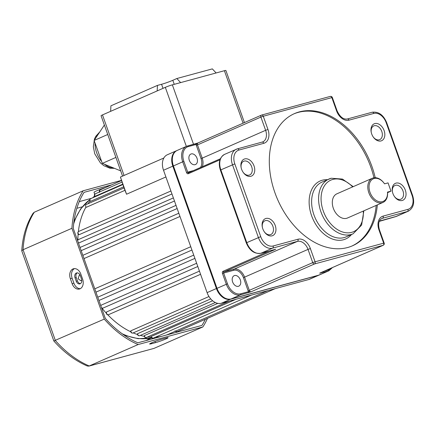 <?xml version="1.0" encoding="UTF-8"?>
<svg xmlns="http://www.w3.org/2000/svg" width="435" height="435" viewBox="0 0 435 435"><rect width="100%" height="100%" fill="white"/><g stroke="black" fill="none" stroke-linecap="round" stroke-linejoin="round"><path stroke-width="0.65" d="M157.176 90.915L110.631 111.338L110.914 105.819L157.459 85.396L157.176 90.915L165.322 87.343A5.28 0.391 -19.6 0 1 172.358 84.847L193.548 144.355M122.567 176.121L101.061 115.721A5.28 0.391 -19.6 0 1 102.486 114.911L110.631 111.338M180.639 82.596L176.855 78.523L212.334 68.882L216.113 72.96L172.358 84.847M216.113 72.96L224.395 70.709A5.28 0.391 -19.6 0 1 225.879 70.47L244.437 122.583M163.022 88.354L161.57 84.281L157.459 85.396M161.57 84.281A8.434 0.625 160.4 0 0 172.809 80.296L174.245 84.336M176.855 78.523L172.809 80.296M104.373 125.03L94.118 140.472L102.323 163.381L120.702 170.879M115.906 157.416L102.323 163.381M107.744 134.497L94.118 140.472M81.736 280.053L80.828 280.716L78.11 278.764L79.306 275.11L80.078 275.105M95.124 193.896A1.762 1.218 66.3 0 0 95.004 193.939A1.762 1.218 66.3 0 0 94.803 196.424L94.672 196.239M90.719 198.67A1.762 1.218 66.3 0 0 90.6 198.713A1.762 1.218 66.3 0 0 90.513 201.356L90.328 201.095M79.208 234.661L78.904 234.672C77.544 233.606 77.452 232.54 78.626 231.474A1.762 1.218 66.3 0 0 78.05 233.029A1.762 1.218 66.3 0 0 79.208 234.661L171.961 193.961M78.186 242.246A1.762 1.218 66.3 0 0 79.034 242.882L78.354 242.714M267.77 290.656L169.128 333.939A79.224 54.832 -113.7 0 1 165.904 335.184M94.776 288.835L190.748 246.721M97.761 297.208L193.733 255.1M100.79 305.723L101.203 305.147L196.642 263.267M106.689 311.83A1.762 1.218 66.3 0 0 106.836 313.831A1.762 1.218 66.3 0 0 108.402 314.717A1.762 1.218 66.3 0 0 108.522 314.679L108.337 314.744C106.847 314.973 106.232 314.059 106.499 311.993L199.442 271.13M130.978 331.361L130.902 330.785L208.974 296.529M137.705 334.145L137.629 333.661L212.606 300.759M144.436 335.994L144.36 335.597L217.794 303.38M176.92 150.564A14.083 9.749 66.3 0 0 176.626 150.684L167.317 154.768A14.083 9.749 66.3 0 0 163.517 170.237L207.098 292.63A14.083 9.749 66.3 0 0 221.268 303.287L308.785 279.515A14.083 9.749 66.3 0 0 309.731 279.178L319.04 275.094A14.083 9.749 66.3 0 0 319.328 274.958M176.626 150.684A14.083 9.749 66.3 0 0 172.825 166.154L216.407 288.541A14.083 9.749 66.3 0 0 230.577 299.204L318.094 275.426A14.083 9.749 66.3 0 0 319.04 275.094M124.051 187.925L120.424 177.056L163.854 158.003M161.646 336.337A79.224 54.832 -113.7 0 1 155.578 337.141M150.901 337.152A79.224 54.832 -113.7 0 1 147.748 336.88M144.257 336.326A79.224 54.832 -113.7 0 1 140.375 335.412M137.514 334.537A79.224 54.832 -113.7 0 1 133.219 332.9M130.766 331.796A79.224 54.832 -113.7 0 1 107.777 314.771M106.309 313.205A79.224 54.832 -113.7 0 1 101.98 308.154M77.849 239.968A79.224 54.832 -113.7 0 1 78.137 233.992M78.371 231.627A79.224 54.832 -113.7 0 1 86.005 206.984M88.022 203.732A79.224 54.832 -113.7 0 1 89.991 201.03M92.862 197.724A79.224 54.832 -113.7 0 1 94.379 196.218M120.424 177.056L126.541 194.227L124.97 190.323L86.26 207.31A1.762 1.218 -113.7 0 1 86.222 204.526L124.073 187.915M151.081 336.875L151.021 336.576L236.009 299.285M84.004 258.58L179.976 216.467M81.182 250.652L177.154 208.539M79.034 242.882L174.473 201.008M124.97 190.323L124.138 188.165M90.513 201.356L123.654 186.811M94.803 196.424L122.719 184.174M126.541 194.227L165.909 176.953M81.465 278.911A3.958 2.844 74.8 0 1 80.17 283.778A3.958 2.844 74.8 0 1 79.882 283.881A3.958 2.844 74.8 0 1 76.228 281.206L75.048 277.9A3.958 2.844 74.8 0 1 76.631 272.93A3.958 2.844 74.8 0 1 80.285 275.6L81.465 278.911M80.018 288.807A7.922 5.688 -105.2 0 0 82.601 279.069L80.834 274.11A7.922 5.688 -105.2 0 0 73.52 268.759A7.922 5.688 -105.2 0 0 70.361 278.704L72.128 283.663A7.922 5.688 -105.2 0 0 79.442 289.014A7.922 5.688 -105.2 0 0 80.018 288.807M105.526 187.561A8.803 0.652 160.4 0 0 96.401 190.943A8.803 0.652 160.4 0 0 94.02 192.286L94.683 194.141M165.958 338.925A7.922 0.587 160.4 0 0 168.1 337.712A7.922 0.587 160.4 0 0 165.871 338.071L162.326 339.039A7.922 0.587 160.4 0 0 154.11 341.818A7.922 0.587 160.4 0 0 149.624 343.993A7.922 0.587 160.4 0 0 151.853 343.634L155.398 342.671A7.922 0.587 160.4 0 0 165.958 338.925M111.757 184.826L84.069 192.346A93.307 64.581 66.3 0 0 73.265 228.424L105.281 318.328A93.307 64.581 66.3 0 0 137.862 342.802L201.954 325.385A93.307 64.581 66.3 0 0 205.353 319.301M121.37 180.4L83.156 190.78A95.069 65.799 66.3 0 0 71.922 228.288L104.259 319.105L53.826 340.964L21.75 250.81L23.05 249.733L55.386 340.551A95.069 65.799 66.3 0 0 89.262 365.987L153.995 348.397L202.862 326.951A95.069 65.799 66.3 0 0 207.5 318.36M104.259 319.105A95.069 65.799 66.3 0 0 138.129 344.542L88.881 366.118L153.995 348.397M138.129 344.542L202.862 326.951M83.156 190.78L34.289 212.226L33.114 213.232C26.464 223.813 22.674 236.335 21.75 250.81M71.922 228.288L23.05 249.733A95.069 65.799 66.3 0 1 34.289 212.226M146.758 340.382L146.731 340.311A8.803 0.652 -19.6 0 1 151.483 337.984M53.826 340.964C63.945 352.355 75.103 360.707 87.299 366.009L88.881 366.118M77.245 272.859A3.958 2.844 -105.2 0 0 76.234 277.579L77.408 280.885A3.958 2.844 -105.2 0 0 80.453 283.631M74.439 268.618A7.922 5.688 -105.2 0 0 72.139 278.221L73.906 283.185A7.922 5.688 -105.2 0 0 80.301 288.671M382.403 201.65A12.321 8.531 66.3 0 0 387.487 192.107L387.536 192.188A13.202 9.14 -113.7 0 1 383.007 202.416A13.202 9.14 -113.7 0 1 382.115 202.732A13.202 9.14 -113.7 0 1 369.07 193.374A13.202 9.14 -113.7 0 1 372.393 178.236A13.202 9.14 -113.7 0 1 373.284 177.926A13.202 9.14 -113.7 0 1 384.219 183.38L384.366 183.586A12.321 8.531 66.3 0 0 374.16 178.497A12.321 8.531 66.3 0 0 370.006 192.324A12.321 8.531 66.3 0 0 382.403 201.65M402.201 200.486A9.244 6.4 -113.7 0 1 394.545 196.669A9.244 6.4 -113.7 0 1 392.441 191.868A9.244 6.4 -113.7 0 1 396.019 183.119A9.244 6.4 -113.7 0 1 405.322 190.117A9.244 6.4 -113.7 0 1 402.201 200.486M394.393 196.446A7.482 5.176 66.3 0 0 400.45 199.344A7.482 5.176 66.3 0 0 400.956 199.165A7.482 5.176 66.3 0 0 402.837 190.59A7.482 5.176 66.3 0 0 395.442 185.283A7.482 5.176 66.3 0 0 394.942 185.462A7.482 5.176 66.3 0 0 392.5 192.129M272.114 235.83A9.244 6.4 -113.7 0 1 264.458 232.013A9.244 6.4 -113.7 0 1 262.349 227.211A9.244 6.4 -113.7 0 1 265.932 218.462A9.244 6.4 -113.7 0 1 275.23 225.46A9.244 6.4 -113.7 0 1 272.114 235.83M264.306 231.79A7.482 5.176 66.3 0 0 270.363 234.688A7.482 5.176 66.3 0 0 270.864 234.508A7.482 5.176 66.3 0 0 272.75 225.928A7.482 5.176 66.3 0 0 265.355 220.627A7.482 5.176 66.3 0 0 264.85 220.806A7.482 5.176 66.3 0 0 262.408 227.472M250.913 176.289A9.244 6.4 -113.7 0 1 243.257 172.467A9.244 6.4 -113.7 0 1 241.148 167.671A9.244 6.4 -113.7 0 1 244.726 158.922A9.244 6.4 -113.7 0 1 254.029 165.92A9.244 6.4 -113.7 0 1 250.913 176.289M243.1 172.249A7.482 5.176 66.3 0 0 249.157 175.142A7.482 5.176 66.3 0 0 249.663 174.968A7.482 5.176 66.3 0 0 251.544 166.387A7.482 5.176 66.3 0 0 244.155 161.086A7.482 5.176 66.3 0 0 243.649 161.265A7.482 5.176 66.3 0 0 241.207 167.932M381 140.945A9.244 6.4 -113.7 0 1 373.344 137.128A9.244 6.4 -113.7 0 1 371.24 132.327A9.244 6.4 -113.7 0 1 374.818 123.578A9.244 6.4 -113.7 0 1 384.116 130.576A9.244 6.4 -113.7 0 1 381 140.945M373.192 136.905A7.482 5.176 66.3 0 0 379.249 139.804A7.482 5.176 66.3 0 0 379.75 139.624A7.482 5.176 66.3 0 0 381.636 131.044A7.482 5.176 66.3 0 0 374.241 125.742A7.482 5.176 66.3 0 0 373.741 125.922A7.482 5.176 66.3 0 0 371.3 132.588M375.226 177.692A72.183 49.96 66.3 0 0 299.318 111.893A72.183 49.96 66.3 0 0 294.462 113.606A72.183 49.96 66.3 0 0 276.285 196.348A72.183 49.96 66.3 0 0 347.614 247.515A72.183 49.96 66.3 0 0 352.47 245.802A72.183 49.96 66.3 0 0 377.346 204.901M373.964 177.779A72.183 49.96 66.3 0 0 298.154 112.404A72.183 49.96 66.3 0 0 293.881 113.867M234.563 275.545A5.72 3.958 66.3 0 0 234.177 275.681A5.72 3.958 66.3 0 0 232.736 282.244A5.72 3.958 66.3 0 0 238.391 286.301A5.72 3.958 66.3 0 0 238.771 286.165A5.72 3.958 66.3 0 0 240.212 279.602A5.72 3.958 66.3 0 0 234.563 275.545M191.253 153.919A5.72 3.958 66.3 0 0 190.867 154.055A5.72 3.958 66.3 0 0 189.426 160.613A5.72 3.958 66.3 0 0 195.081 164.669A5.72 3.958 66.3 0 0 195.462 164.533A5.72 3.958 66.3 0 0 196.903 157.976A5.72 3.958 66.3 0 0 191.253 153.919M372.393 178.236L336.907 193.809A13.202 9.14 66.3 0 0 333.58 208.947A13.202 9.14 66.3 0 0 346.63 218.305A13.202 9.14 66.3 0 0 347.516 217.989L383.007 202.416M351.882 246.052A72.183 49.96 66.3 0 0 376.183 205.412M226.216 298.627L225.645 298.415A13.577 9.396 -113.7 0 1 216.744 288.448L173.168 166.061L182.716 161.815A14.083 9.749 -113.7 0 1 186.517 146.345L177.208 150.428A14.083 9.749 66.3 0 0 173.212 154.757A14.083 9.749 66.3 0 0 173.407 165.898L216.989 288.291A14.083 9.749 66.3 0 0 226.216 298.627A14.083 9.749 66.3 0 0 231.159 298.948L318.676 275.176A14.083 9.749 66.3 0 0 319.622 274.838L328.931 270.755A14.083 9.749 -113.7 0 1 327.985 271.087L319.687 273.147L383.099 245.324L314.505 263.958L251.093 291.782L240.468 294.865A14.083 9.749 -113.7 0 1 226.298 284.202L222.47 273.452A1.762 1.261 74.8 0 1 223.041 271.288L269.33 250.979M195.25 143.898L198.088 142.93L196.131 144.469A0.881 0.631 -105.2 0 0 195.315 143.871L195.315 143.871A0.881 0.631 -105.2 0 0 195.25 143.898L187.594 145.975M173.168 166.061A13.577 9.396 -113.7 0 1 172.978 155.322L173.212 154.757M380.962 220.637L379.244 221.393L395.741 216.625L407.377 211.519L382.544 218.267A10.565 7.313 66.3 0 0 381.832 218.517C378.662 220.279 377.868 224.052 379.456 229.849L378.961 229.925A12.321 8.531 -113.7 0 1 383.121 216.103L407.954 209.355A12.321 8.531 66.3 0 0 412.108 195.527L386.198 122.752A12.321 8.531 66.3 0 0 373.796 113.426L348.962 120.174A12.321 8.531 -113.7 0 1 336.56 110.843L331.851 97.614L263.257 116.248L267.965 129.478A12.321 8.531 -113.7 0 1 263.811 143.305L238.978 150.053A12.321 8.531 66.3 0 0 234.818 163.881L260.734 236.651A12.321 8.531 66.3 0 0 273.136 245.982L297.97 239.234A12.321 8.531 -113.7 0 1 310.372 248.564L315.081 261.794L383.675 243.16L378.961 229.925M260.799 253.295C254.366 254.083 249.527 250.603 246.275 242.86L220.36 170.085C218.098 162.685 219.523 157.437 224.639 154.349A14.083 9.749 66.3 0 0 220.839 169.819L246.754 242.589A14.083 9.749 66.3 0 0 260.924 253.252L275.708 249.233L260.799 253.295A1.762 1.261 -105.2 0 0 260.924 253.252L272.56 248.146A14.083 9.749 -113.7 0 1 258.385 237.483L232.475 164.713A14.083 9.749 -113.7 0 1 236.276 149.243A14.083 9.749 -113.7 0 1 237.222 148.911A1.762 1.261 74.8 0 1 237.352 148.868A1.762 1.261 74.8 0 1 238.978 150.053M275.708 249.233L223.927 271.957L233.981 269.221A10.565 7.313 -113.7 0 1 244.611 277.22L249.32 290.449A1.762 1.218 66.3 0 0 251.093 291.782L248.543 291.667A2.643 1.827 -113.7 0 1 248.146 290.868L243.437 277.633A9.684 6.704 66.3 0 0 233.693 270.304L223.639 273.039L227.467 283.789A13.202 9.14 66.3 0 0 240.756 293.783L248.543 291.667A0.881 0.631 74.8 0 1 248.254 292.75M320.513 272.794A0.881 0.631 74.8 0 1 320.193 273.202M387.487 192.107L390.989 191.155L388.042 182.885L384.54 183.836A12.321 8.531 66.3 0 0 384.366 183.586M390.989 191.155L387.574 192.656M186.354 146.416L165.322 87.343M102.486 114.911L124.051 175.468M243.078 123.181L224.395 70.709M95.086 143.169A19.983 13.828 66.3 0 0 96.662 152.734A19.983 13.828 66.3 0 0 101.605 161.374M104.552 164.299A19.983 13.828 66.3 0 0 113.905 168.16M99.338 132.512A19.983 13.828 66.3 0 0 96.206 137.291M100.072 189.964A1.762 1.218 66.3 0 0 99.958 190.003A1.762 1.218 66.3 0 0 99.49 191.971M78.746 231.431A1.762 1.218 66.3 0 0 78.626 231.474L170.901 190.987M78.42 239.598A1.762 1.218 66.3 0 0 78.3 239.642A1.762 1.218 66.3 0 0 77.686 240.838M101.42 307.496A1.762 1.218 66.3 0 0 102.834 308.159A1.762 1.218 66.3 0 0 102.948 308.116A1.762 1.218 66.3 0 0 103.062 308.056M200.568 274.289L108.522 314.679A1.762 1.218 66.3 0 0 108.63 314.619M130.902 330.785A1.762 1.218 66.3 0 0 131.457 332.492A1.762 1.218 66.3 0 0 132.805 333.074A1.762 1.218 66.3 0 0 132.92 333.036A1.762 1.218 66.3 0 0 133.034 332.976M137.629 333.661A1.762 1.218 66.3 0 0 139.537 335.771A1.762 1.218 66.3 0 0 139.657 335.728A1.762 1.218 66.3 0 0 139.766 335.668M144.36 335.597A1.762 1.218 66.3 0 0 146.263 337.522A1.762 1.218 66.3 0 0 146.383 337.478A1.762 1.218 66.3 0 0 146.492 337.419M151.021 336.576A1.762 1.218 66.3 0 0 152.897 338.31A1.762 1.218 66.3 0 0 153.017 338.267A1.762 1.218 66.3 0 0 153.125 338.207M175.446 331.165A1.762 1.218 66.3 0 0 176.838 331.802A1.762 1.218 66.3 0 0 176.958 331.764A1.762 1.218 66.3 0 0 177.072 331.704M101.203 305.147A1.762 1.218 66.3 0 0 100.92 306.093M172.825 166.154L163.517 170.237M216.407 288.541L207.098 292.63M230.577 299.204L221.268 303.287M318.094 275.426L308.785 279.515M93.106 197.468A76.582 53.005 66.3 0 0 92.285 197.974M89.817 199.681A76.582 53.005 66.3 0 0 73.651 223.971M122.164 333.765A76.582 53.005 66.3 0 0 151.788 337.87M79.262 201.623L91.616 198.268M82.226 206.842L76.843 208.305M151.576 342.862L151.853 343.634M154.974 341.486L155.398 342.671M72.139 278.221L70.361 278.704M73.906 283.185L72.128 283.663M76.234 277.579L75.048 277.9M77.408 280.885L76.228 281.206M352.676 186.887A28.166 19.499 66.3 0 0 332.786 179.437A28.166 19.499 66.3 0 0 323.287 211.04A28.166 19.499 66.3 0 0 351.632 232.361A28.166 19.499 66.3 0 0 363.285 211.073M363.834 210.828L361.626 225.047L353.073 233.818A29.928 20.717 -113.7 0 1 351.061 234.525A29.928 20.717 -113.7 0 1 321.487 213.313A29.928 20.717 -113.7 0 1 329.023 179.002A29.928 20.717 -113.7 0 1 331.035 178.296M351.529 234.492A31.69 21.935 -113.7 0 1 343.503 239.756A31.69 21.935 -113.7 0 1 311.618 215.765A31.69 21.935 -113.7 0 1 322.302 180.215A31.69 21.935 -113.7 0 1 327.479 179.682M353.225 186.648L342.459 179.073L331.165 178.247L322.041 182.069A29.928 20.717 66.3 0 0 314.505 216.374A29.928 20.717 66.3 0 0 344.08 237.592A29.928 20.717 66.3 0 0 346.091 236.879L353.073 233.818M318.676 275.176L327.985 271.087A0.881 0.631 74.8 0 0 328.267 270.005A13.202 9.14 66.3 0 0 331.465 267.993M186.517 146.345A14.083 9.749 -113.7 0 1 187.463 146.013A0.881 0.631 -105.2 0 1 187.528 145.991L186.517 146.345M231.159 298.948L240.468 294.865A0.881 0.631 74.8 0 0 240.756 293.783M216.744 288.448L227.467 283.789M219.947 159.819L188.295 173.706A1.762 1.261 74.8 0 1 186.544 172.564L182.716 161.815L183.885 161.396L187.713 172.146L193.406 170.602M395.486 216.695A1.762 1.261 -105.2 0 0 395.616 216.668A1.762 1.261 -105.2 0 0 395.741 216.625A14.083 9.749 66.3 0 0 396.693 216.287L408.329 211.182A14.083 9.749 -113.7 0 1 407.377 211.519A1.762 1.261 74.8 0 0 407.954 209.355M381.234 218.838L382.544 218.267A1.762 1.261 74.8 0 0 383.121 216.103M246.275 242.86L260.734 236.651M220.36 170.085L234.818 163.881M186.544 172.564L187.713 172.146A0.881 0.631 74.8 0 0 188.529 172.744L188.534 172.738A0.881 0.609 66.3 0 1 188.594 172.722L220.349 158.786L188.534 172.738A0.881 0.609 66.3 0 0 188.295 173.706M233.693 270.304A0.881 0.631 -105.2 0 1 233.981 269.221L297.393 241.398L272.56 248.146A1.762 1.261 -105.2 0 0 273.136 245.982M260.908 117.08L197.495 144.904L202.204 158.139L265.622 130.31L260.908 117.08L263.257 116.248A1.762 1.261 74.8 0 0 261.631 115.063A1.762 1.762 0 0 0 261.386 115.144A1.762 1.218 66.3 0 0 260.908 117.08M262.278 142.098A10.565 7.313 66.3 0 0 262.767 141.913A10.565 7.313 66.3 0 0 265.622 130.31L267.965 129.478M200.448 167.513A9.684 6.704 66.3 0 0 201.035 158.552L202.204 158.139A10.565 7.313 -113.7 0 1 202.253 166.719M201.035 158.552L196.321 145.323A2.643 1.827 -113.7 0 1 196.131 144.469L188.339 146.584A13.202 9.14 66.3 0 0 183.885 161.396M324.592 271.005L328.267 270.005M243.437 277.633L308.024 249.396A10.565 7.313 66.3 0 0 297.393 241.398A1.762 1.261 -105.2 0 0 297.97 239.234M248.146 290.868L312.738 262.626L308.024 249.396L310.372 248.564M312.738 262.626L315.081 261.794A1.762 1.261 74.8 0 1 314.505 263.958A1.762 1.218 66.3 0 1 312.738 262.626M319.687 273.147A1.762 1.218 66.3 0 0 319.801 273.104L383.219 245.28A1.762 1.218 66.3 0 1 383.099 245.324A1.762 1.261 -105.2 0 0 383.675 243.16L384.17 243.078L379.456 229.849M412.108 195.527L412.603 195.445L386.693 122.675C383.442 114.927 378.597 111.452 372.17 112.235A1.762 1.261 -105.2 0 0 372.045 112.284M262.06 142.163A1.762 1.261 74.8 0 1 262.185 142.12A1.762 1.261 74.8 0 1 263.811 143.305M386.198 122.752L386.693 122.675M373.796 113.426A1.762 1.261 -105.2 0 0 372.17 112.235L347.337 118.983A1.762 1.261 -105.2 0 0 347.206 119.027M348.962 120.174A1.762 1.261 -105.2 0 0 347.337 118.983C343.324 119.625 339.898 116.884 337.054 110.762L332.345 97.532L331.851 97.614A1.762 1.261 -105.2 0 0 330.225 96.423A1.762 1.261 -105.2 0 0 330.094 96.472M198.088 142.93A1.762 1.218 66.3 0 0 197.968 142.974L261.386 115.144A1.762 1.218 66.3 0 1 261.506 115.106A1.762 1.261 74.8 0 1 261.631 115.063L330.225 96.423A1.762 1.762 0 0 1 332.345 97.532M336.56 110.843L337.054 110.762M223.041 271.288A0.881 0.609 66.3 0 0 223.927 271.957A0.881 0.631 -105.2 0 0 223.639 273.039L222.47 273.452M197.968 142.974A1.762 1.218 66.3 0 0 197.495 144.904L196.321 145.323M188.339 146.584A0.881 0.631 -105.2 0 0 187.528 145.991L197.996 142.963M114.383 168.356L109.865 168.193L103.824 165.686L100.393 162.864L94.754 153.805L93.335 146.731L94.455 139.064L95.787 136.302L99.572 132.153M121.436 180.579L99.958 190.003L99.387 192.395M121.979 182.102L95.004 193.939L94.52 196.473M122.855 184.56L90.6 198.713C89.643 199.388 89.518 200.274 90.219 201.383M173.375 197.92L78.3 239.642L77.555 240.473M197.794 266.503L102.948 308.116L101.589 307.964M210.719 298.899L132.74 333.096C131.441 333.145 130.756 332.449 130.679 331.019M215.309 302.532L139.472 335.793C138.254 335.863 137.569 335.227 137.406 333.89M229.229 301.129L146.198 337.544C145.062 337.636 144.376 337.054 144.143 335.809M251.359 295.115L153.017 338.267L150.798 336.766M275.306 288.606L176.958 331.764L174.962 330.899M98.93 300.493L194.902 258.379M95.956 292.146L191.927 250.033M82.851 255.334L178.823 213.226M80.051 247.477L176.023 205.369M151.576 337.951L138.151 338.696L124.269 335.244M73.977 221.366L80.644 208.887L90.034 199.464M92.16 198.028L93.144 197.43M224.639 154.349L237.352 148.868L262.767 141.913M408.329 211.182C413.44 208.093 414.87 202.846 412.603 195.445M383.219 245.28A1.762 1.762 0 0 0 384.17 243.078M396.693 216.287L380.929 220.659M328.931 270.755L332.476 267.547"/></g></svg>
